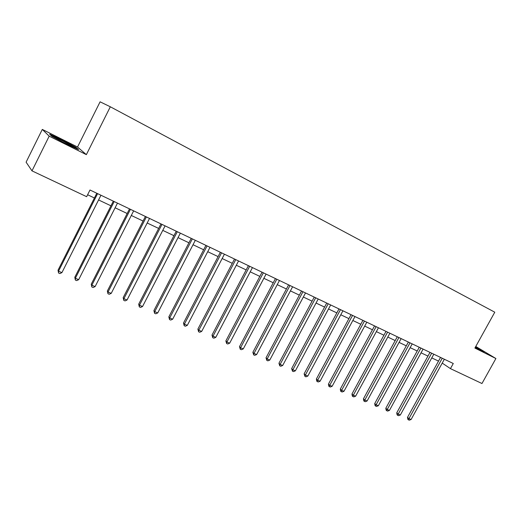 <?xml version="1.0" encoding="UTF-8"?>
<svg xmlns="http://www.w3.org/2000/svg" width="522" height="522" viewBox="0 0 522 522"><rect width="100%" height="100%" fill="white"/><g stroke="black" fill="none" stroke-linecap="round" stroke-linejoin="round"><path stroke-width="0.78" d="M42.295 129.417L49.185 136.144L86.358 154.649L77.524 147.021L42.295 129.417L26.1 162.172L31.986 170.857L86.639 196.69L89.999 190.008L453.279 363.508L450.447 368.63L481.963 383.52L495.9 358.523L475.783 346.464M77.524 147.021L100.094 101.816L110.318 106.782L494.784 312.195L474.896 348.063L495.9 358.523M49.185 136.144L31.986 170.857M86.358 154.649L110.318 106.782M442.219 363.103L450.447 368.63M87.611 194.752L94.417 197.982M98.573 199.946L110.958 205.818M115.101 207.782L127.172 213.505M131.303 215.462L143.067 221.041M147.184 222.998L158.655 228.434M162.766 230.378L173.943 235.676M178.041 237.621L188.938 242.789M193.023 244.727L203.652 249.764M207.723 251.695L218.092 256.609M222.15 258.534L232.264 263.323M236.309 265.248L246.175 269.92M250.208 271.832L259.832 276.399M263.858 278.304L273.247 282.754M277.254 284.653L286.421 288.999M290.415 290.891L299.36 295.132M303.341 297.025L312.078 301.161M316.045 303.041L324.573 307.086M328.521 308.959L336.847 312.906M340.788 314.773L348.918 318.629M352.839 320.488L360.78 324.253M364.689 326.106L372.447 329.78M376.342 331.627L383.918 335.215M387.8 337.055L395.2 340.566M399.062 342.399L406.292 345.825M410.148 347.652L417.208 350.999M421.045 352.82L427.949 356.095M431.772 357.903L438.519 361.1M475.196 347.522L484.357 351.887L475.627 346.745M51.782 136.242L66.509 144.092L78.587 149.605L76.003 147.348L61.759 139.759L49.623 134.18L51.782 136.242M75.814 147.713L76.003 147.348M440.548 357.426L407.486 417.391L408.954 418.611L442.251 358.242M411.088 419.512L409.281 420.184L408.426 419.832L408.954 418.611L411.088 419.512L444.352 359.24M408.426 419.832L407.839 419.336L407.486 417.391M429.991 352.383L396.733 412.863L398.182 414.083L431.681 353.192M400.348 414.997L398.534 415.675L397.666 415.316L398.182 414.083L400.348 414.997L433.808 354.21M397.666 415.316L397.092 414.827L396.733 412.863M419.264 347.261L385.81 408.263L387.239 409.476L420.928 348.057M389.438 410.403L387.618 411.095L386.737 410.723L387.239 409.476L389.438 410.403L423.101 349.094M386.737 410.723L386.169 410.24L385.81 408.263M408.361 342.054L374.711 403.584L376.114 404.798L410.005 342.837M378.352 405.738L376.519 406.436L375.625 406.064L376.114 404.798L378.352 405.738L412.21 343.894M375.625 406.064L375.064 405.574L374.711 403.584M397.275 336.755L363.423 398.834L364.806 400.041L398.899 337.532M367.083 401L365.243 401.705L364.33 401.327L364.806 400.041L367.083 401L401.137 338.602M364.33 401.327L363.782 400.837L363.423 398.834M478.256 349.153L479.594 349.623L475.425 347.104M475.509 346.954L482.909 351.306M63.86 142.682L65.361 143.433C71.077 146.238 73.53 147.25 72.708 146.467L62.588 140.901C56.135 137.743 53.838 136.842 55.684 138.193L57.851 139.478M50.347 134.872L61.7 140.085L75.507 147.439L77.302 149.018M386.006 331.379L351.958 394.006L353.309 395.206L387.605 332.142M355.626 396.178L353.779 396.896L352.852 396.505L353.309 395.206L355.626 396.178L389.888 333.232M352.852 396.505L352.311 396.022L351.958 394.006M374.548 325.904L340.292 389.092L341.623 390.286L376.127 326.655M343.972 391.278L342.119 392.002L341.179 391.604L341.623 390.286L343.972 391.278L378.443 327.764M341.179 391.604L340.651 391.128L340.292 389.092M362.894 320.338L328.436 384.094L329.734 385.288L364.447 321.082M332.129 386.293L330.263 387.03L329.31 386.626L329.734 385.288L332.129 386.293L366.803 322.204M329.31 386.626L328.788 386.149L328.436 384.094M351.045 314.681L316.378 379.018L317.65 380.199L352.572 315.405M320.084 381.223L318.211 381.967L317.239 381.562L317.65 380.199L320.084 381.223L354.967 316.554M317.239 381.562L316.73 381.086L316.378 379.018M338.987 308.92L304.111 373.85L305.357 375.024L340.488 309.637M307.83 376.068L305.951 376.825L304.959 376.408L305.357 375.024L307.83 376.068L342.928 310.799M304.959 376.408L304.111 373.85M326.726 303.067L291.635 368.597L292.849 369.765L328.194 303.765M295.367 370.822L293.475 371.592L292.47 371.168L292.849 369.765L295.367 370.822L330.674 304.952M292.47 371.168L291.635 368.597M314.244 297.103L278.944 363.253L280.118 364.408L315.686 297.794M282.683 365.491L280.784 366.261L279.759 365.831L280.118 364.408L282.683 365.491L318.211 298.995M279.759 365.831L278.944 363.253M301.54 291.035L266.024 357.811L267.166 358.96L302.949 291.713M269.776 360.063L267.871 360.846L266.827 360.408L267.166 358.96L269.776 360.063L305.52 292.94M266.827 360.408L266.024 357.811M288.614 284.862L252.876 352.272L253.986 353.42L289.991 285.521M256.641 354.536L254.729 355.332L253.666 354.882L253.986 353.42L256.641 354.536L292.607 286.767M253.666 354.882L252.876 352.272M275.453 278.578L239.5 346.641L240.57 347.769L276.797 279.218M243.272 348.911L241.353 349.714L240.27 349.264L240.57 347.769L243.272 348.911L279.459 280.49M240.27 349.264L239.5 346.641M262.057 272.177L225.876 340.899L226.913 342.027L263.362 272.804M229.66 343.182L227.736 343.998L226.633 343.541L226.913 342.027L229.66 343.182L266.076 274.096M226.633 343.541L225.876 340.899M248.407 265.659L212.004 335.059L213.002 336.175L249.679 266.266M215.801 337.349L213.863 338.178L212.748 337.708L213.002 336.175L215.801 337.349L252.446 267.59M212.748 337.708L212.004 335.059M234.508 259.023L197.877 329.108L198.836 330.211L235.742 259.61M201.688 331.411L199.743 332.253L198.601 331.777L198.836 330.211L201.688 331.411L238.561 260.954M198.601 331.777L197.877 329.108M220.356 252.263L183.49 323.053L184.403 324.142L221.55 252.831M187.313 325.363L185.362 326.217L184.194 325.728L184.403 324.142L187.313 325.363L224.414 254.201M184.194 325.728L183.49 323.053M205.929 245.373L168.834 316.88L169.702 317.957L207.077 245.921M172.665 319.203L170.707 320.071L169.519 319.568L169.702 317.957L172.665 319.203L210.001 247.317M169.519 319.568L168.834 316.88M191.228 238.352L153.905 310.59L154.727 311.654L192.337 238.88M157.742 312.926L155.771 313.8L154.571 313.298L154.727 311.654L157.742 312.926L195.313 240.303M154.571 313.298L153.905 310.59M176.247 231.194L138.689 304.182L139.459 305.233L177.31 231.703M142.539 306.525L140.562 307.419L139.328 306.903L139.459 305.233L142.539 306.525L180.344 233.151M139.328 306.903L138.689 304.182M160.972 223.899L123.172 297.644L123.897 298.688L161.99 224.388M127.035 300.006L125.052 300.907L123.792 300.385L123.897 298.688L127.035 300.006L165.082 225.863M123.792 300.385L123.172 297.644M145.403 216.467L107.362 290.989L108.034 292.013L146.369 216.924M111.232 293.357L109.235 294.271L107.963 293.736L108.034 292.013L111.232 293.357L149.52 218.431M107.963 293.736L107.362 290.989M129.521 208.878L91.239 284.196L91.859 285.208L130.435 209.315M95.121 286.578L93.118 287.511L91.813 286.963L91.859 285.208L95.121 286.578L133.652 210.855M91.813 286.963L91.239 284.196M113.326 201.146L74.796 277.273L75.357 278.265L114.181 201.557M78.685 279.661L76.675 280.608L75.344 280.053L75.357 278.265L78.685 279.661L117.47 203.123M75.344 280.053L74.796 277.273M96.798 193.251L58.027 270.207L58.529 271.186L97.601 193.636M61.922 272.608L59.906 273.574L58.549 272.999L58.529 271.186L61.922 272.608L100.955 195.235M58.549 272.999L58.027 270.207M442.212 358.314L441.71 357.981M431.642 353.263L431.139 352.931M420.889 348.135L420.399 347.802M409.966 342.915L409.483 342.589M398.86 337.61L398.384 337.29M387.565 332.22L387.096 331.901M376.088 326.739L375.625 326.42M364.408 321.16L363.951 320.847M352.533 315.49L352.082 315.177M340.448 309.716L340.011 309.409M328.155 303.85L327.725 303.543M315.64 297.873L315.229 297.573M302.91 291.791L302.506 291.498M289.951 285.606L289.553 285.312M276.758 279.303L276.373 279.016M263.323 272.889L262.944 272.601M249.64 266.357L249.275 266.076M235.703 259.702L235.35 259.427M221.504 252.922L221.165 252.648M207.038 246.012L206.712 245.745M72.01 146.512L72.708 146.467"/></g></svg>
